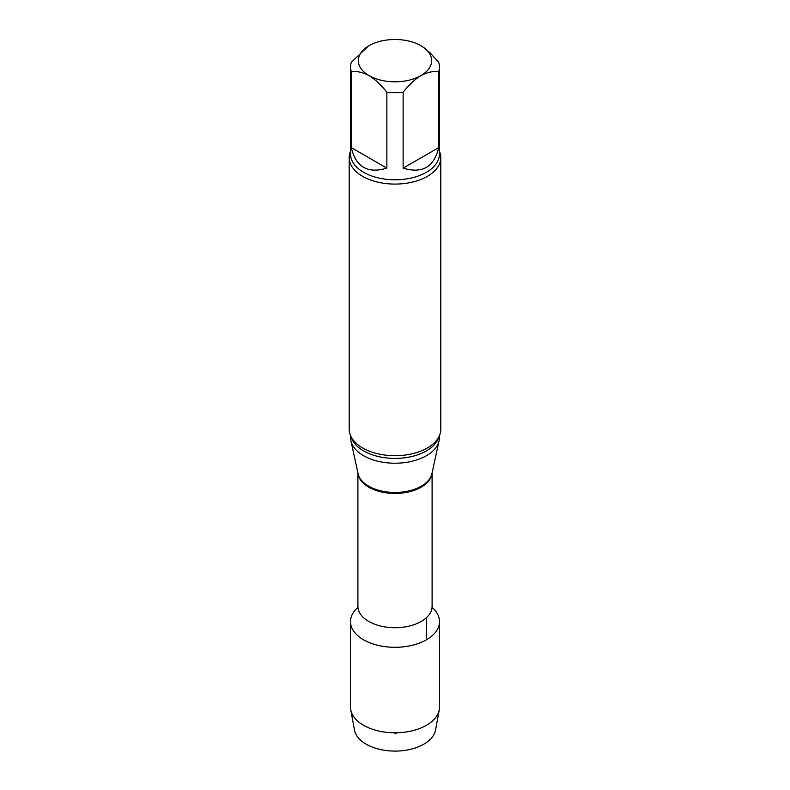 <?xml version="1.0" encoding="UTF-8"?>
<svg xmlns="http://www.w3.org/2000/svg" width="790" height="790" viewBox="0 0 790 790"><rect width="100%" height="100%" fill="white"/><g stroke="black" fill="none" stroke-linecap="round" stroke-linejoin="round"><path stroke-width="1.19" d="M403.147 168.142L438.677 147.631L438.677 71.712C433.177 70.981 427.262 72.285 420.912 75.613C414.553 79.612 408.628 85.152 403.147 92.233L403.147 168.142C422.265 173.909 434.105 167.075 438.677 147.631M351.323 147.631L386.853 168.142L386.853 92.233C381.363 85.152 375.438 79.612 369.088 75.613C362.738 72.275 356.813 70.972 351.323 71.712L351.323 147.631C355.895 167.075 367.735 173.909 386.853 168.142M422.097 46.413L430.195 52.92L438.677 62.311A44.428 25.645 180 0 1 439.428 67.012A44.428 25.645 180 0 1 438.677 71.712M351.323 71.712A44.428 25.645 180 0 1 350.572 67.012A44.428 25.645 180 0 1 351.323 62.311L368.209 46.225M420.912 45.692A36.646 21.152 180 0 1 420.912 75.613A36.646 21.152 180 0 1 369.088 75.613A36.646 21.152 180 0 1 369.088 45.692A36.646 21.152 180 0 1 420.912 45.692M403.147 92.233A44.428 25.645 180 0 1 386.853 92.233M432.239 607.54A44.507 25.695 180 0 1 426.472 639.782A44.507 25.695 180 0 1 366.925 641.559A44.507 25.695 180 0 1 357.761 607.54A44.507 25.695 180 0 0 350.493 621.612L350.493 707.099A44.507 25.695 180 0 0 350.74 709.815A44.507 25.695 180 0 0 380.168 731.333A44.507 25.695 180 0 0 426.472 725.269A44.507 25.695 180 0 0 439.26 709.815A44.507 25.695 180 0 0 439.507 707.099L439.507 621.612A44.507 25.695 180 0 1 426.472 639.782A44.507 25.695 180 0 1 377.966 645.351A44.507 25.695 180 0 1 350.493 621.612M439.428 435.695L439.428 437.571A44.428 25.645 180 0 1 439.082 440.771A44.428 25.645 180 0 1 395 463.216A44.428 25.645 180 0 1 350.918 440.771A44.428 25.645 180 0 1 350.572 437.571L350.572 435.695M439.428 151.206A45.8 26.445 180 0 1 440.8 157.635L440.8 429.266A45.8 26.445 180 0 1 434.47 442.676A45.8 26.445 180 0 1 427.39 447.96A45.8 26.445 180 0 1 355.53 442.676A45.8 26.445 180 0 1 349.2 429.266L349.2 157.635A45.8 26.445 180 0 1 350.572 151.206M440.8 157.635A45.8 26.445 180 0 1 427.39 176.338A45.8 26.445 180 0 1 377.472 182.065A45.8 26.445 180 0 1 349.2 157.635M432.051 607.382A44.507 25.695 180 0 1 439.507 621.612M439.26 709.815L435.537 730.039A40.764 23.532 180 0 1 423.825 744.19A40.764 23.532 180 0 1 381.412 749.74A40.764 23.532 180 0 1 354.463 730.039L350.74 709.815M395 733.811L396.787 732.774M426.472 639.782L426.472 617.632M432.1 472.845L432.1 606.295A37.1 21.419 180 0 1 395 627.714A37.1 21.419 180 0 1 357.9 606.295L357.524 608.251M432.061 473.032A37.1 21.419 180 0 1 395 493.444A37.1 21.419 180 0 1 357.939 473.032M439.082 440.771L431.923 473.664A37.209 21.488 180 0 1 395 492.466A37.209 21.488 180 0 1 358.077 473.664L350.918 440.771M438.835 436.929A44.428 25.645 180 0 1 395 458.407A44.428 25.645 180 0 1 351.165 436.929M439.428 67.012L439.428 154.149A44.428 25.645 180 0 1 395 179.794A44.428 25.645 180 0 1 350.572 154.149L350.572 67.012M432.1 606.295L432.476 608.251M357.9 472.845L357.9 606.295"/></g></svg>
